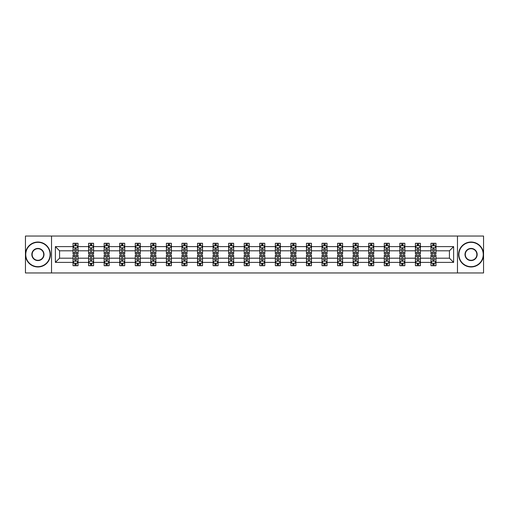 <?xml version="1.0" encoding="UTF-8"?>
<svg xmlns="http://www.w3.org/2000/svg" width="509" height="509" viewBox="0 0 509 509"><rect width="100%" height="100%" fill="white"/><g stroke="black" fill="none" stroke-linecap="round" stroke-linejoin="round"><path stroke-width="0.76" d="M457.464 272.958L483.55 272.958L483.55 236.042L457.464 236.042L457.464 272.958L51.536 272.958L51.536 236.042L25.45 236.042L25.45 272.958L51.536 272.958M435.965 262.383L435.965 258.19L449.434 258.19L453.621 262.383L435.965 262.383L435.965 265.723L434.069 265.723L434.069 263.178M457.464 236.042L51.536 236.042M430.977 262.383L420.402 262.383L420.402 258.19L430.977 258.19L430.977 265.723L435.965 265.723L435.965 263.058L435.03 263.058M420.402 262.383L420.402 265.723L418.506 265.723L418.506 263.178M415.414 262.383L404.84 262.383L404.84 258.19L415.414 258.19L415.414 265.723L420.402 265.723L420.402 263.058L419.467 263.058M404.84 262.383L404.84 265.723L402.943 265.723L402.943 263.178M399.851 262.383L389.277 262.383L389.277 258.19L399.851 258.19L399.851 265.723L404.84 265.723L404.84 263.058L403.904 263.058M389.277 262.383L389.277 265.723L387.381 265.723L387.381 263.178M384.289 262.383L373.714 262.383L373.714 258.19L384.289 258.19L384.289 265.723L389.277 265.723L389.277 263.058L388.342 263.058M373.714 262.383L373.714 265.723L371.818 265.723L371.818 263.178M368.726 262.383L358.151 262.383L358.151 258.19L368.726 258.19L368.726 265.723L373.714 265.723L373.714 263.058L372.779 263.058M358.151 262.383L358.151 265.723L356.255 265.723L356.255 263.178M353.163 262.383L342.589 262.383L342.589 258.19L353.163 258.19L353.163 265.723L358.151 265.723L358.151 263.058L357.216 263.058M342.589 262.383L342.589 265.723L340.693 265.723L340.693 263.178M337.601 262.383L327.026 262.383L327.026 258.19L337.601 258.19L337.601 265.723L342.589 265.723L342.589 263.058L341.654 263.058M327.026 262.383L327.026 265.723L325.13 265.723L325.13 263.178M322.038 262.383L311.463 262.383L311.463 258.19L322.038 258.19L322.038 265.723L327.026 265.723L327.026 263.058L326.091 263.058M311.463 262.383L311.463 265.723L309.567 265.723L309.567 263.178M306.475 262.383L295.901 262.383L295.901 258.19L306.475 258.19L306.475 265.723L311.463 265.723L311.463 263.058L310.528 263.058M295.901 262.383L295.901 265.723L294.005 265.723L294.005 263.178M290.913 262.383L280.338 262.383L280.338 258.19L290.913 258.19L290.913 265.723L295.901 265.723L295.901 263.058L294.966 263.058M280.338 262.383L280.338 265.723L278.442 265.723L278.442 263.178M275.35 262.383L264.775 262.383L264.775 258.19L275.35 258.19L275.35 265.723L280.338 265.723L280.338 263.058L279.403 263.058M264.775 262.383L264.775 265.723L262.879 265.723L262.879 263.178M259.787 262.383L249.213 262.383L249.213 258.19L259.787 258.19L259.787 265.723L264.775 265.723L264.775 263.058L263.84 263.058M249.213 262.383L249.213 265.723L247.317 265.723L247.317 263.178M244.225 262.383L233.65 262.383L233.65 258.19L244.225 258.19L244.225 265.723L249.213 265.723L249.213 263.058L248.277 263.058M233.65 262.383L233.65 265.723L231.754 265.723L231.754 263.178M228.662 262.383L218.087 262.383L218.087 258.19L228.662 258.19L228.662 265.723L233.65 265.723L233.65 263.058L232.715 263.058M218.087 262.383L218.087 265.723L216.191 265.723L216.191 263.178M213.099 262.383L202.525 262.383L202.525 258.19L213.099 258.19L213.099 265.723L218.087 265.723L218.087 263.058L217.152 263.058M202.525 262.383L202.525 265.723L200.629 265.723L200.629 263.178M197.537 262.383L186.962 262.383L186.962 258.19L197.537 258.19L197.537 265.723L202.525 265.723L202.525 263.058L201.589 263.058M186.962 262.383L186.962 265.723L185.066 265.723L185.066 263.178M181.974 262.383L171.399 262.383L171.399 258.19L181.974 258.19L181.974 265.723L186.962 265.723L186.962 263.058L186.027 263.058M171.399 262.383L171.399 265.723L169.503 265.723L169.503 263.178M166.411 262.383L155.837 262.383L155.837 258.19L166.411 258.19L166.411 265.723L171.399 265.723L171.399 263.058L170.464 263.058M155.837 262.383L155.837 265.723L153.941 265.723L153.941 263.178M150.849 262.383L140.274 262.383L140.274 258.19L150.849 258.19L150.849 265.723L155.837 265.723L155.837 263.058L154.901 263.058M140.274 262.383L140.274 265.723L138.378 265.723L138.378 263.178M135.286 262.383L124.711 262.383L124.711 258.19L135.286 258.19L135.286 265.723L140.274 265.723L140.274 263.058L139.339 263.058M124.711 262.383L124.711 265.723L122.815 265.723L122.815 263.178M119.723 262.383L109.149 262.383L109.149 258.19L119.723 258.19L119.723 265.723L124.711 265.723L124.711 263.058L123.776 263.058M109.149 262.383L109.149 265.723L107.253 265.723L107.253 263.178M104.16 262.383L93.586 262.383L93.586 258.19L104.16 258.19L104.16 265.723L109.149 265.723L109.149 263.058L108.213 263.058M93.586 262.383L93.586 265.723L91.69 265.723L91.69 263.178M88.598 262.383L78.023 262.383L78.023 258.19L88.598 258.19L88.598 265.723L93.586 265.723L93.586 263.058L92.651 263.058M78.023 262.383L78.023 265.723L76.127 265.723L76.127 263.178M73.035 262.383L55.379 262.383L55.379 246.617L73.035 246.617L73.035 250.81L59.566 250.81L59.566 258.19L73.035 258.19L73.035 265.723L78.023 265.723L78.023 263.058L77.088 263.058M73.97 245.942L73.035 245.942L73.035 243.277L73.035 246.617M74.931 245.822L74.931 243.277L73.035 243.277L78.023 243.277L78.023 246.617L88.598 246.617L88.598 243.277L93.586 243.277L93.586 246.617L104.16 246.617L104.16 243.277L109.149 243.277L109.149 246.617L119.723 246.617L119.723 243.277L124.711 243.277L124.711 246.617L135.286 246.617L135.286 243.277L140.274 243.277L140.274 246.617L150.849 246.617L150.849 243.277L155.837 243.277L155.837 246.617L166.411 246.617L166.411 243.277L171.399 243.277L171.399 246.617L181.974 246.617L181.974 243.277L186.962 243.277L186.962 246.617L197.537 246.617L197.537 243.277L202.525 243.277L202.525 246.617L213.099 246.617L213.099 243.277L218.087 243.277L218.087 246.617L228.662 246.617L228.662 243.277L233.65 243.277L233.65 246.617L244.225 246.617L244.225 243.277L249.213 243.277L249.213 246.617L259.787 246.617L259.787 243.277L264.775 243.277L264.775 246.617L275.35 246.617L275.35 243.277L280.338 243.277L280.338 246.617L290.913 246.617L290.913 243.277L295.901 243.277L295.901 246.617L306.475 246.617L306.475 243.277L311.463 243.277L311.463 246.617L322.038 246.617L322.038 243.277L327.026 243.277L327.026 246.617L337.601 246.617L337.601 243.277L342.589 243.277L342.589 246.617L353.163 246.617L353.163 243.277L358.151 243.277L358.151 246.617L368.726 246.617L368.726 243.277L373.714 243.277L373.714 246.617L384.289 246.617L384.289 243.277L389.277 243.277L389.277 246.617L399.851 246.617L399.851 243.277L404.84 243.277L404.84 246.617L415.414 246.617L415.414 243.277L420.402 243.277L420.402 246.617L430.977 246.617L430.977 243.277L435.965 243.277L435.965 246.617L453.621 246.617L453.621 262.383M430.977 246.617L430.977 250.81L420.402 250.81L420.402 246.617M415.414 246.617L415.414 250.81L404.84 250.81L404.84 246.617M399.851 246.617L399.851 250.81L389.277 250.81L389.277 246.617M384.289 246.617L384.289 250.81L373.714 250.81L373.714 246.617M368.726 246.617L368.726 250.81L358.151 250.81L358.151 246.617M353.163 246.617L353.163 250.81L342.589 250.81L342.589 246.617M337.601 246.617L337.601 250.81L327.026 250.81L327.026 246.617M322.038 246.617L322.038 250.81L311.463 250.81L311.463 246.617M306.475 246.617L306.475 250.81L295.901 250.81L295.901 246.617M290.913 246.617L290.913 250.81L280.338 250.81L280.338 246.617M275.35 246.617L275.35 250.81L264.775 250.81L264.775 246.617M259.787 246.617L259.787 250.81L249.213 250.81L249.213 246.617M244.225 246.617L244.225 250.81L233.65 250.81L233.65 246.617M228.662 246.617L228.662 250.81L218.087 250.81L218.087 246.617M213.099 246.617L213.099 250.81L202.525 250.81L202.525 246.617M197.537 246.617L197.537 250.81L186.962 250.81L186.962 246.617M181.974 246.617L181.974 250.81L171.399 250.81L171.399 246.617M166.411 246.617L166.411 250.81L155.837 250.81L155.837 246.617M150.849 246.617L150.849 250.81L140.274 250.81L140.274 246.617M135.286 246.617L135.286 250.81L124.711 250.81L124.711 246.617M119.723 246.617L119.723 250.81L109.149 250.81L109.149 246.617M104.16 246.617L104.16 250.81L93.586 250.81L93.586 246.617M88.598 246.617L88.598 250.81L78.023 250.81L78.023 246.617M55.379 246.617L59.566 250.81M449.434 258.19L449.434 250.81L435.965 250.81L435.965 246.617M432.873 245.771L434.069 245.771M417.31 245.771L418.506 245.771M401.747 245.771L402.943 245.771M386.185 245.771L387.381 245.771M370.622 245.771L371.818 245.771M355.059 245.771L356.255 245.771M339.497 245.771L340.693 245.771M323.934 245.771L325.13 245.771M308.371 245.771L309.567 245.771M292.809 245.771L294.005 245.771M277.246 245.771L278.442 245.771M261.683 245.771L262.879 245.771M246.121 245.771L247.317 245.771M230.558 245.771L231.754 245.771M214.995 245.771L216.191 245.771M199.433 245.771L200.629 245.771M183.87 245.771L185.066 245.771M168.307 245.771L169.503 245.771M152.745 245.771L153.941 245.771M137.182 245.771L138.378 245.771M121.619 245.771L122.815 245.771M106.057 245.771L107.253 245.771M90.494 245.771L91.69 245.771M74.931 245.771L76.127 245.771M74.931 263.229L76.127 263.229M90.494 263.229L91.69 263.229M106.057 263.229L107.253 263.229M121.619 263.229L122.815 263.229M137.182 263.229L138.378 263.229M152.745 263.229L153.941 263.229M168.307 263.229L169.503 263.229M183.87 263.229L185.066 263.229M199.433 263.229L200.629 263.229M214.995 263.229L216.191 263.229M230.558 263.229L231.754 263.229M246.121 263.229L247.317 263.229M261.683 263.229L262.879 263.229M277.246 263.229L278.442 263.229M292.809 263.229L294.005 263.229M308.371 263.229L309.567 263.229M323.934 263.229L325.13 263.229M339.497 263.229L340.693 263.229M355.059 263.229L356.255 263.229M370.622 263.229L371.818 263.229M386.185 263.229L387.381 263.229M401.747 263.229L402.943 263.229M417.31 263.229L418.506 263.229M432.873 263.229L434.069 263.229M59.566 258.19L55.379 262.383M453.621 246.617L449.434 250.81M76.127 244.574L74.931 244.574M73.035 252.649L73.035 253.902L74.931 253.902L74.931 252.649L73.035 252.649L73.035 250.81M78.023 250.81L78.023 253.902L76.127 253.902L76.127 248.564C75.733 247.794 75.332 247.794 74.931 248.564L74.931 252.649M77.088 245.942L78.023 245.942L78.023 243.277L76.127 243.277L76.127 245.822M78.023 247.813L77.024 245.822L74.034 245.822L73.035 247.813M74.931 264.425L76.127 264.425M78.023 256.351L78.023 255.098L76.127 255.098L76.127 256.351L78.023 256.351L78.023 258.19M73.035 258.19L73.035 255.098L74.931 255.098L74.931 260.436C75.332 261.206 75.726 261.206 76.127 260.436L76.127 256.351M73.97 263.058L73.035 263.058L73.035 265.723L74.931 265.723L74.931 263.178M73.035 261.187L74.034 263.178L77.024 263.178L78.023 261.187M37.92 242.329A12.171 12.171 0 0 0 25.749 254.5A12.171 12.171 0 0 0 37.92 266.671A12.171 12.171 0 0 0 50.092 254.5A12.171 12.171 0 0 0 37.92 242.329M37.92 266.971A12.471 12.471 0 0 1 25.45 254.5A12.471 12.471 0 0 1 37.92 242.029A12.471 12.471 0 0 1 50.391 254.5A12.471 12.471 0 0 1 37.92 266.971M37.92 248.417A6.083 6.083 0 0 1 44.003 254.5A6.083 6.083 0 0 1 37.92 260.583A6.083 6.083 0 0 1 31.832 254.5A6.083 6.083 0 0 1 37.92 248.417M37.92 260.284A5.784 5.784 0 0 0 43.704 254.5A5.784 5.784 0 0 0 37.92 248.716A5.784 5.784 0 0 0 32.137 254.5A5.784 5.784 0 0 0 37.92 260.284M471.079 242.329A12.171 12.171 0 0 0 458.908 254.5A12.171 12.171 0 0 0 471.079 266.671A12.171 12.171 0 0 0 483.251 254.5A12.171 12.171 0 0 0 471.079 242.329M471.079 266.971A12.471 12.471 0 0 1 458.609 254.5A12.471 12.471 0 0 1 471.079 242.029A12.471 12.471 0 0 1 483.55 254.5A12.471 12.471 0 0 1 471.079 266.971M471.079 248.417A6.083 6.083 0 0 1 477.168 254.5A6.083 6.083 0 0 1 471.079 260.583A6.083 6.083 0 0 1 464.997 254.5A6.083 6.083 0 0 1 471.079 248.417M471.079 260.284A5.784 5.784 0 0 0 476.863 254.5A5.784 5.784 0 0 0 471.079 248.716A5.784 5.784 0 0 0 465.296 254.5A5.784 5.784 0 0 0 471.079 260.284M91.69 244.574L90.494 244.574M89.533 245.942L88.598 245.942L88.598 243.277L90.494 243.277L90.494 245.822M88.598 252.649L88.598 253.902L90.494 253.902L90.494 252.649L88.598 252.649L88.598 250.81M93.586 250.81L93.586 253.902L91.69 253.902L91.69 248.564C91.296 247.794 90.895 247.794 90.494 248.564L90.494 252.649M92.651 245.942L93.586 245.942L93.586 243.277L91.69 243.277L91.69 245.822M93.586 247.813L92.587 245.822L89.597 245.822L88.598 247.813M107.253 244.574L106.057 244.574M105.096 245.942L104.16 245.942L104.16 243.277L106.057 243.277L106.057 245.822M104.16 252.649L104.16 253.902L106.057 253.902L106.057 252.649L104.16 252.649L104.16 250.81M109.149 250.81L109.149 253.902L107.253 253.902L107.253 248.564C106.858 247.794 106.457 247.794 106.057 248.564L106.057 252.649M108.213 245.942L109.149 245.942L109.149 243.277L107.253 243.277L107.253 245.822M109.149 247.813L108.15 245.822L105.159 245.822L104.16 247.813M90.494 264.425L91.69 264.425M93.586 256.351L93.586 255.098L91.69 255.098L91.69 256.351L93.586 256.351L93.586 258.19M88.598 258.19L88.598 255.098L90.494 255.098L90.494 260.436C90.895 261.206 91.289 261.206 91.69 260.436L91.69 256.351M89.533 263.058L88.598 263.058L88.598 265.723L90.494 265.723L90.494 263.178M88.598 261.187L89.597 263.178L92.587 263.178L93.586 261.187M106.057 264.425L107.253 264.425M109.149 256.351L109.149 255.098L107.253 255.098L107.253 256.351L109.149 256.351L109.149 258.19M104.16 258.19L104.16 255.098L106.057 255.098L106.057 260.436C106.457 261.206 106.852 261.206 107.253 260.436L107.253 256.351M105.096 263.058L104.16 263.058L104.16 265.723L106.057 265.723L106.057 263.178M104.16 261.187L105.159 263.178L108.15 263.178L109.149 261.187M122.815 244.574L121.619 244.574M120.658 245.942L119.723 245.942L119.723 243.277L121.619 243.277L121.619 245.822M119.723 252.649L119.723 253.902L121.619 253.902L121.619 252.649L119.723 252.649L119.723 250.81M124.711 250.81L124.711 253.902L122.815 253.902L122.815 248.564C122.421 247.794 122.02 247.794 121.619 248.564L121.619 252.649M123.776 245.942L124.711 245.942L124.711 243.277L122.815 243.277L122.815 245.822M124.711 247.813L123.712 245.822L120.722 245.822L119.723 247.813M121.619 264.425L122.815 264.425M124.711 256.351L124.711 255.098L122.815 255.098L122.815 256.351L124.711 256.351L124.711 258.19M119.723 258.19L119.723 255.098L121.619 255.098L121.619 260.436C122.02 261.206 122.415 261.206 122.815 260.436L122.815 256.351M120.658 263.058L119.723 263.058L119.723 265.723L121.619 265.723L121.619 263.178M119.723 261.187L120.722 263.178L123.712 263.178L124.711 261.187M138.378 244.574L137.182 244.574M136.221 245.942L135.286 245.942L135.286 243.277L137.182 243.277L137.182 245.822M135.286 252.649L135.286 253.902L137.182 253.902L137.182 252.649L135.286 252.649L135.286 250.81M140.274 250.81L140.274 253.902L138.378 253.902L138.378 248.564C137.977 247.794 137.583 247.794 137.182 248.564L137.182 252.649M139.339 245.942L140.274 245.942L140.274 243.277L138.378 243.277L138.378 245.822M140.274 247.813L139.275 245.822L136.285 245.822L135.286 247.813M137.182 264.425L138.378 264.425M140.274 256.351L140.274 255.098L138.378 255.098L138.378 256.351L140.274 256.351L140.274 258.19M135.286 258.19L135.286 255.098L137.182 255.098L137.182 260.436C137.583 261.206 137.977 261.206 138.378 260.436L138.378 256.351M136.221 263.058L135.286 263.058L135.286 265.723L137.182 265.723L137.182 263.178M135.286 261.187L136.285 263.178L139.275 263.178L140.274 261.187M153.941 244.574L152.745 244.574M151.784 245.942L150.849 245.942L150.849 243.277L152.745 243.277L152.745 245.822M150.849 252.649L150.849 253.902L152.745 253.902L152.745 252.649L150.849 252.649L150.849 250.81M155.837 250.81L155.837 253.902L153.941 253.902L153.941 248.564C153.54 247.794 153.145 247.794 152.745 248.564L152.745 252.649M154.901 245.942L155.837 245.942L155.837 243.277L153.941 243.277L153.941 245.822M155.837 247.813L154.838 245.822L151.847 245.822L150.849 247.813M152.745 264.425L153.941 264.425M155.837 256.351L155.837 255.098L153.941 255.098L153.941 256.351L155.837 256.351L155.837 258.19M150.849 258.19L150.849 255.098L152.745 255.098L152.745 260.436C153.145 261.206 153.54 261.206 153.941 260.436L153.941 256.351M151.784 263.058L150.849 263.058L150.849 265.723L152.745 265.723L152.745 263.178M150.849 261.187L151.847 263.178L154.838 263.178L155.837 261.187M169.503 244.574L168.307 244.574M167.346 245.942L166.411 245.942L166.411 243.277L168.307 243.277L168.307 245.822M166.411 252.649L166.411 253.902L168.307 253.902L168.307 252.649L166.411 252.649L166.411 250.81M171.399 250.81L171.399 253.902L169.503 253.902L169.503 248.564C169.103 247.794 168.708 247.794 168.307 248.564L168.307 252.649M170.464 245.942L171.399 245.942L171.399 243.277L169.503 243.277L169.503 245.822M171.399 247.813L170.4 245.822L167.41 245.822L166.411 247.813M168.307 264.425L169.503 264.425M171.399 256.351L171.399 255.098L169.503 255.098L169.503 256.351L171.399 256.351L171.399 258.19M166.411 258.19L166.411 255.098L168.307 255.098L168.307 260.436C168.708 261.206 169.103 261.206 169.503 260.436L169.503 256.351M167.346 263.058L166.411 263.058L166.411 265.723L168.307 265.723L168.307 263.178M166.411 261.187L167.41 263.178L170.4 263.178L171.399 261.187M185.066 244.574L183.87 244.574M182.909 245.942L181.974 245.942L181.974 243.277L183.87 243.277L183.87 245.822M181.974 252.649L181.974 253.902L183.87 253.902L183.87 252.649L181.974 252.649L181.974 250.81M186.962 250.81L186.962 253.902L185.066 253.902L185.066 248.564C184.665 247.794 184.271 247.794 183.87 248.564L183.87 252.649M186.027 245.942L186.962 245.942L186.962 243.277L185.066 243.277L185.066 245.822M186.962 247.813L185.963 245.822L182.973 245.822L181.974 247.813M183.87 264.425L185.066 264.425M186.962 256.351L186.962 255.098L185.066 255.098L185.066 256.351L186.962 256.351L186.962 258.19M181.974 258.19L181.974 255.098L183.87 255.098L183.87 260.436C184.271 261.206 184.665 261.206 185.066 260.436L185.066 256.351M182.909 263.058L181.974 263.058L181.974 265.723L183.87 265.723L183.87 263.178M181.974 261.187L182.973 263.178L185.963 263.178L186.962 261.187M200.629 244.574L199.433 244.574M198.472 245.942L197.537 245.942L197.537 243.277L199.433 243.277L199.433 245.822M197.537 252.649L197.537 253.902L199.433 253.902L199.433 252.649L197.537 252.649L197.537 250.81M202.525 250.81L202.525 253.902L200.629 253.902L200.629 248.564C200.228 247.794 199.833 247.794 199.433 248.564L199.433 252.649M201.589 245.942L202.525 245.942L202.525 243.277L200.629 243.277L200.629 245.822M202.525 247.813L201.526 245.822L198.535 245.822L197.537 247.813M199.433 264.425L200.629 264.425M202.525 256.351L202.525 255.098L200.629 255.098L200.629 256.351L202.525 256.351L202.525 258.19M197.537 258.19L197.537 255.098L199.433 255.098L199.433 260.436C199.833 261.206 200.228 261.206 200.629 260.436L200.629 256.351M198.472 263.058L197.537 263.058L197.537 265.723L199.433 265.723L199.433 263.178M197.537 261.187L198.535 263.178L201.526 263.178L202.525 261.187M216.191 244.574L214.995 244.574M214.034 245.942L213.099 245.942L213.099 243.277L214.995 243.277L214.995 245.822M213.099 252.649L213.099 253.902L214.995 253.902L214.995 252.649L213.099 252.649L213.099 250.81M218.087 250.81L218.087 253.902L216.191 253.902L216.191 248.564C215.791 247.794 215.396 247.794 214.995 248.564L214.995 252.649M217.152 245.942L218.087 245.942L218.087 243.277L216.191 243.277L216.191 245.822M218.087 247.813L217.088 245.822L214.098 245.822L213.099 247.813M231.754 244.574L230.558 244.574M229.597 245.942L228.662 245.942L228.662 243.277L230.558 243.277L230.558 245.822M228.662 252.649L228.662 253.902L230.558 253.902L230.558 252.649L228.662 252.649L228.662 250.81M233.65 250.81L233.65 253.902L231.754 253.902L231.754 248.564C231.353 247.794 230.959 247.794 230.558 248.564L230.558 252.649M232.715 245.942L233.65 245.942L233.65 243.277L231.754 243.277L231.754 245.822M233.65 247.813L232.651 245.822L229.661 245.822L228.662 247.813M247.317 244.574L246.121 244.574M245.16 245.942L244.225 245.942L244.225 243.277L246.121 243.277L246.121 245.822M244.225 252.649L244.225 253.902L246.121 253.902L246.121 252.649L244.225 252.649L244.225 250.81M249.213 250.81L249.213 253.902L247.317 253.902L247.317 248.564C246.916 247.794 246.521 247.794 246.121 248.564L246.121 252.649M248.277 245.942L249.213 245.942L249.213 243.277L247.317 243.277L247.317 245.822M249.213 247.813L248.214 245.822L245.223 245.822L244.225 247.813M262.879 244.574L261.683 244.574M260.723 245.942L259.787 245.942L259.787 243.277L261.683 243.277L261.683 245.822M259.787 252.649L259.787 253.902L261.683 253.902L261.683 252.649L259.787 252.649L259.787 250.81M264.775 250.81L264.775 253.902L262.879 253.902L262.879 248.564C262.479 247.794 262.084 247.794 261.683 248.564L261.683 252.649M263.84 245.942L264.775 245.942L264.775 243.277L262.879 243.277L262.879 245.822M264.775 247.813L263.777 245.822L260.786 245.822L259.787 247.813M278.442 244.574L277.246 244.574M276.285 245.942L275.35 245.942L275.35 243.277L277.246 243.277L277.246 245.822M275.35 252.649L275.35 253.902L277.246 253.902L277.246 252.649L275.35 252.649L275.35 250.81M280.338 250.81L280.338 253.902L278.442 253.902L278.442 248.564C278.041 247.794 277.647 247.794 277.246 248.564L277.246 252.649M279.403 245.942L280.338 245.942L280.338 243.277L278.442 243.277L278.442 245.822M280.338 247.813L279.339 245.822L276.349 245.822L275.35 247.813M294.005 244.574L292.809 244.574M291.848 245.942L290.913 245.942L290.913 243.277L292.809 243.277L292.809 245.822M290.913 252.649L290.913 253.902L292.809 253.902L292.809 252.649L290.913 252.649L290.913 250.81M295.901 250.81L295.901 253.902L294.005 253.902L294.005 248.564C293.604 247.794 293.209 247.794 292.809 248.564L292.809 252.649M294.966 245.942L295.901 245.942L295.901 243.277L294.005 243.277L294.005 245.822M295.901 247.813L294.902 245.822L291.911 245.822L290.913 247.813M309.567 244.574L308.371 244.574M307.411 245.942L306.475 245.942L306.475 243.277L308.371 243.277L308.371 245.822M306.475 252.649L306.475 253.902L308.371 253.902L308.371 252.649L306.475 252.649L306.475 250.81M311.463 250.81L311.463 253.902L309.567 253.902L309.567 248.564C309.167 247.794 308.772 247.794 308.371 248.564L308.371 252.649M310.528 245.942L311.463 245.942L311.463 243.277L309.567 243.277L309.567 245.822M311.463 247.813L310.465 245.822L307.474 245.822L306.475 247.813M325.13 244.574L323.934 244.574M322.973 245.942L322.038 245.942L322.038 243.277L323.934 243.277L323.934 245.822M322.038 252.649L322.038 253.902L323.934 253.902L323.934 252.649L322.038 252.649L322.038 250.81M327.026 250.81L327.026 253.902L325.13 253.902L325.13 248.564C324.729 247.794 324.335 247.794 323.934 248.564L323.934 252.649M326.091 245.942L327.026 245.942L327.026 243.277L325.13 243.277L325.13 245.822M327.026 247.813L326.027 245.822L323.037 245.822L322.038 247.813M340.693 244.574L339.497 244.574M338.536 245.942L337.601 245.942L337.601 243.277L339.497 243.277L339.497 245.822M337.601 252.649L337.601 253.902L339.497 253.902L339.497 252.649L337.601 252.649L337.601 250.81M342.589 250.81L342.589 253.902L340.693 253.902L340.693 248.564C340.292 247.794 339.897 247.794 339.497 248.564L339.497 252.649M341.654 245.942L342.589 245.942L342.589 243.277L340.693 243.277L340.693 245.822M342.589 247.813L341.59 245.822L338.6 245.822L337.601 247.813M356.255 244.574L355.059 244.574M354.099 245.942L353.163 245.942L353.163 243.277L355.059 243.277L355.059 245.822M353.163 252.649L353.163 253.902L355.059 253.902L355.059 252.649L353.163 252.649L353.163 250.81M358.151 250.81L358.151 253.902L356.255 253.902L356.255 248.564C355.855 247.794 355.46 247.794 355.059 248.564L355.059 252.649M357.216 245.942L358.151 245.942L358.151 243.277L356.255 243.277L356.255 245.822M358.151 247.813L357.153 245.822L354.162 245.822L353.163 247.813M214.995 264.425L216.191 264.425M218.087 256.351L218.087 255.098L216.191 255.098L216.191 256.351L218.087 256.351L218.087 258.19M213.099 258.19L213.099 255.098L214.995 255.098L214.995 260.436C215.396 261.206 215.791 261.206 216.191 260.436L216.191 256.351M214.034 263.058L213.099 263.058L213.099 265.723L214.995 265.723L214.995 263.178M213.099 261.187L214.098 263.178L217.088 263.178L218.087 261.187M230.558 264.425L231.754 264.425M233.65 256.351L233.65 255.098L231.754 255.098L231.754 256.351L233.65 256.351L233.65 258.19M228.662 258.19L228.662 255.098L230.558 255.098L230.558 260.436C230.959 261.206 231.353 261.206 231.754 260.436L231.754 256.351M229.597 263.058L228.662 263.058L228.662 265.723L230.558 265.723L230.558 263.178M228.662 261.187L229.661 263.178L232.651 263.178L233.65 261.187M246.121 264.425L247.317 264.425M249.213 256.351L249.213 255.098L247.317 255.098L247.317 256.351L249.213 256.351L249.213 258.19M244.225 258.19L244.225 255.098L246.121 255.098L246.121 260.436C246.521 261.206 246.916 261.206 247.317 260.436L247.317 256.351M245.16 263.058L244.225 263.058L244.225 265.723L246.121 265.723L246.121 263.178M244.225 261.187L245.223 263.178L248.214 263.178L249.213 261.187M261.683 264.425L262.879 264.425M264.775 256.351L264.775 255.098L262.879 255.098L262.879 256.351L264.775 256.351L264.775 258.19M259.787 258.19L259.787 255.098L261.683 255.098L261.683 260.436C262.084 261.206 262.479 261.206 262.879 260.436L262.879 256.351M260.723 263.058L259.787 263.058L259.787 265.723L261.683 265.723L261.683 263.178M259.787 261.187L260.786 263.178L263.777 263.178L264.775 261.187M277.246 264.425L278.442 264.425M280.338 256.351L280.338 255.098L278.442 255.098L278.442 256.351L280.338 256.351L280.338 258.19M275.35 258.19L275.35 255.098L277.246 255.098L277.246 260.436C277.647 261.206 278.041 261.206 278.442 260.436L278.442 256.351M276.285 263.058L275.35 263.058L275.35 265.723L277.246 265.723L277.246 263.178M275.35 261.187L276.349 263.178L279.339 263.178L280.338 261.187M292.809 264.425L294.005 264.425M295.901 256.351L295.901 255.098L294.005 255.098L294.005 256.351L295.901 256.351L295.901 258.19M290.913 258.19L290.913 255.098L292.809 255.098L292.809 260.436C293.209 261.206 293.604 261.206 294.005 260.436L294.005 256.351M291.848 263.058L290.913 263.058L290.913 265.723L292.809 265.723L292.809 263.178M290.913 261.187L291.911 263.178L294.902 263.178L295.901 261.187M308.371 264.425L309.567 264.425M311.463 256.351L311.463 255.098L309.567 255.098L309.567 256.351L311.463 256.351L311.463 258.19M306.475 258.19L306.475 255.098L308.371 255.098L308.371 260.436C308.772 261.206 309.167 261.206 309.567 260.436L309.567 256.351M307.411 263.058L306.475 263.058L306.475 265.723L308.371 265.723L308.371 263.178M306.475 261.187L307.474 263.178L310.465 263.178L311.463 261.187M323.934 264.425L325.13 264.425M327.026 256.351L327.026 255.098L325.13 255.098L325.13 256.351L327.026 256.351L327.026 258.19M322.038 258.19L322.038 255.098L323.934 255.098L323.934 260.436C324.335 261.206 324.729 261.206 325.13 260.436L325.13 256.351M322.973 263.058L322.038 263.058L322.038 265.723L323.934 265.723L323.934 263.178M322.038 261.187L323.037 263.178L326.027 263.178L327.026 261.187M339.497 264.425L340.693 264.425M342.589 256.351L342.589 255.098L340.693 255.098L340.693 256.351L342.589 256.351L342.589 258.19M337.601 258.19L337.601 255.098L339.497 255.098L339.497 260.436C339.897 261.206 340.292 261.206 340.693 260.436L340.693 256.351M338.536 263.058L337.601 263.058L337.601 265.723L339.497 265.723L339.497 263.178M337.601 261.187L338.6 263.178L341.59 263.178L342.589 261.187M355.059 264.425L356.255 264.425M358.151 256.351L358.151 255.098L356.255 255.098L356.255 256.351L358.151 256.351L358.151 258.19M353.163 258.19L353.163 255.098L355.059 255.098L355.059 260.436C355.46 261.206 355.855 261.206 356.255 260.436L356.255 256.351M354.099 263.058L353.163 263.058L353.163 265.723L355.059 265.723L355.059 263.178M353.163 261.187L354.162 263.178L357.153 263.178L358.151 261.187M371.818 244.574L370.622 244.574M369.661 245.942L368.726 245.942L368.726 243.277L370.622 243.277L370.622 245.822M368.726 252.649L368.726 253.902L370.622 253.902L370.622 252.649L368.726 252.649L368.726 250.81M373.714 250.81L373.714 253.902L371.818 253.902L371.818 248.564C371.417 247.794 371.023 247.794 370.622 248.564L370.622 252.649M372.779 245.942L373.714 245.942L373.714 243.277L371.818 243.277L371.818 245.822M373.714 247.813L372.715 245.822L369.725 245.822L368.726 247.813M370.622 264.425L371.818 264.425M373.714 256.351L373.714 255.098L371.818 255.098L371.818 256.351L373.714 256.351L373.714 258.19M368.726 258.19L368.726 255.098L370.622 255.098L370.622 260.436C371.023 261.206 371.417 261.206 371.818 260.436L371.818 256.351M369.661 263.058L368.726 263.058L368.726 265.723L370.622 265.723L370.622 263.178M368.726 261.187L369.725 263.178L372.715 263.178L373.714 261.187M387.381 244.574L386.185 244.574M385.224 245.942L384.289 245.942L384.289 243.277L386.185 243.277L386.185 245.822M384.289 252.649L384.289 253.902L386.185 253.902L386.185 252.649L384.289 252.649L384.289 250.81M389.277 250.81L389.277 253.902L387.381 253.902L387.381 248.564C386.98 247.794 386.586 247.794 386.185 248.564L386.185 252.649M388.342 245.942L389.277 245.942L389.277 243.277L387.381 243.277L387.381 245.822M389.277 247.813L388.278 245.822L385.288 245.822L384.289 247.813M386.185 264.425L387.381 264.425M389.277 256.351L389.277 255.098L387.381 255.098L387.381 256.351L389.277 256.351L389.277 258.19M384.289 258.19L384.289 255.098L386.185 255.098L386.185 260.436C386.579 261.206 386.98 261.206 387.381 260.436L387.381 256.351M385.224 263.058L384.289 263.058L384.289 265.723L386.185 265.723L386.185 263.178M384.289 261.187L385.288 263.178L388.278 263.178L389.277 261.187M402.943 244.574L401.747 244.574M400.787 245.942L399.851 245.942L399.851 243.277L401.747 243.277L401.747 245.822M399.851 252.649L399.851 253.902L401.747 253.902L401.747 252.649L399.851 252.649L399.851 250.81M404.84 250.81L404.84 253.902L402.943 253.902L402.943 248.564C402.543 247.794 402.148 247.794 401.747 248.564L401.747 252.649M403.904 245.942L404.84 245.942L404.84 243.277L402.943 243.277L402.943 245.822M404.84 247.813L403.841 245.822L400.85 245.822L399.851 247.813M401.747 264.425L402.943 264.425M404.84 256.351L404.84 255.098L402.943 255.098L402.943 256.351L404.84 256.351L404.84 258.19M399.851 258.19L399.851 255.098L401.747 255.098L401.747 260.436C402.142 261.206 402.543 261.206 402.943 260.436L402.943 256.351M400.787 263.058L399.851 263.058L399.851 265.723L401.747 265.723L401.747 263.178M399.851 261.187L400.85 263.178L403.841 263.178L404.84 261.187M418.506 244.574L417.31 244.574M416.349 245.942L415.414 245.942L415.414 243.277L417.31 243.277L417.31 245.822M415.414 252.649L415.414 253.902L417.31 253.902L417.31 252.649L415.414 252.649L415.414 250.81M420.402 250.81L420.402 253.902L418.506 253.902L418.506 248.564C418.105 247.794 417.711 247.794 417.31 248.564L417.31 252.649M419.467 245.942L420.402 245.942L420.402 243.277L418.506 243.277L418.506 245.822M420.402 247.813L419.403 245.822L416.413 245.822L415.414 247.813M417.31 264.425L418.506 264.425M420.402 256.351L420.402 255.098L418.506 255.098L418.506 256.351L420.402 256.351L420.402 258.19M415.414 258.19L415.414 255.098L417.31 255.098L417.31 260.436C417.704 261.206 418.105 261.206 418.506 260.436L418.506 256.351M416.349 263.058L415.414 263.058L415.414 265.723L417.31 265.723L417.31 263.178M415.414 261.187L416.413 263.178L419.403 263.178L420.402 261.187M434.069 244.574L432.873 244.574M431.912 245.942L430.977 245.942L430.977 243.277L432.873 243.277L432.873 245.822M430.977 252.649L430.977 253.902L432.873 253.902L432.873 252.649L430.977 252.649L430.977 250.81M435.965 250.81L435.965 253.902L434.069 253.902L434.069 248.564C433.668 247.794 433.274 247.794 432.873 248.564L432.873 252.649M435.03 245.942L435.965 245.942L435.965 243.277L434.069 243.277L434.069 245.822M435.965 247.813L434.966 245.822L431.976 245.822L430.977 247.813M432.873 264.425L434.069 264.425M435.965 256.351L435.965 255.098L434.069 255.098L434.069 256.351L435.965 256.351L435.965 258.19M430.977 258.19L430.977 255.098L432.873 255.098L432.873 260.436C433.267 261.206 433.668 261.206 434.069 260.436L434.069 256.351M431.912 263.058L430.977 263.058L430.977 265.723L432.873 265.723L432.873 263.178M430.977 261.187L431.976 263.178L434.966 263.178L435.965 261.187M77.998 247.768L73.061 247.768M78.023 252.649L76.127 252.649M74.931 249.976L73.035 249.976M78.023 249.976L76.127 249.976M76.127 245.211L74.931 245.211M73.061 261.232L77.998 261.232M73.035 256.351L74.931 256.351M76.127 259.024L78.023 259.024M73.035 259.024L74.931 259.024M74.931 263.789L76.127 263.789M93.561 247.768L88.623 247.768M93.586 252.649L91.69 252.649M90.494 249.976L88.598 249.976M93.586 249.976L91.69 249.976M91.69 245.211L90.494 245.211M109.123 247.768L104.186 247.768M109.149 252.649L107.253 252.649M106.057 249.976L104.16 249.976M109.149 249.976L107.253 249.976M107.253 245.211L106.057 245.211M88.623 261.232L93.561 261.232M88.598 256.351L90.494 256.351M91.69 259.024L93.586 259.024M88.598 259.024L90.494 259.024M90.494 263.789L91.69 263.789M104.186 261.232L109.123 261.232M104.16 256.351L106.057 256.351M107.253 259.024L109.149 259.024M104.16 259.024L106.057 259.024M106.057 263.789L107.253 263.789M124.686 247.768L119.749 247.768M124.711 252.649L122.815 252.649M121.619 249.976L119.723 249.976M124.711 249.976L122.815 249.976M122.815 245.211L121.619 245.211M119.749 261.232L124.686 261.232M119.723 256.351L121.619 256.351M122.815 259.024L124.711 259.024M119.723 259.024L121.619 259.024M121.619 263.789L122.815 263.789M140.249 247.768L135.311 247.768M140.274 252.649L138.378 252.649M137.182 249.976L135.286 249.976M140.274 249.976L138.378 249.976M138.378 245.211L137.182 245.211M135.311 261.232L140.249 261.232M135.286 256.351L137.182 256.351M138.378 259.024L140.274 259.024M135.286 259.024L137.182 259.024M137.182 263.789L138.378 263.789M155.811 247.768L150.874 247.768M155.837 252.649L153.941 252.649M152.745 249.976L150.849 249.976M155.837 249.976L153.941 249.976M153.941 245.211L152.745 245.211M150.874 261.232L155.811 261.232M150.849 256.351L152.745 256.351M153.941 259.024L155.837 259.024M150.849 259.024L152.745 259.024M152.745 263.789L153.941 263.789M171.374 247.768L166.437 247.768M171.399 252.649L169.503 252.649M168.307 249.976L166.411 249.976M171.399 249.976L169.503 249.976M169.503 245.211L168.307 245.211M166.437 261.232L171.374 261.232M166.411 256.351L168.307 256.351M169.503 259.024L171.399 259.024M166.411 259.024L168.307 259.024M168.307 263.789L169.503 263.789M186.937 247.768L181.999 247.768M186.962 252.649L185.066 252.649M183.87 249.976L181.974 249.976M186.962 249.976L185.066 249.976M185.066 245.211L183.87 245.211M181.999 261.232L186.937 261.232M181.974 256.351L183.87 256.351M185.066 259.024L186.962 259.024M181.974 259.024L183.87 259.024M183.87 263.789L185.066 263.789M202.499 247.768L197.562 247.768M202.525 252.649L200.629 252.649M199.433 249.976L197.537 249.976M202.525 249.976L200.629 249.976M200.629 245.211L199.433 245.211M197.562 261.232L202.499 261.232M197.537 256.351L199.433 256.351M200.629 259.024L202.525 259.024M197.537 259.024L199.433 259.024M199.433 263.789L200.629 263.789M218.062 247.768L213.125 247.768M218.087 252.649L216.191 252.649M214.995 249.976L213.099 249.976M218.087 249.976L216.191 249.976M216.191 245.211L214.995 245.211M233.625 247.768L228.687 247.768M233.65 252.649L231.754 252.649M230.558 249.976L228.662 249.976M233.65 249.976L231.754 249.976M231.754 245.211L230.558 245.211M249.187 247.768L244.25 247.768M249.213 252.649L247.317 252.649M246.121 249.976L244.225 249.976M249.213 249.976L247.317 249.976M247.317 245.211L246.121 245.211M264.75 247.768L259.813 247.768M264.775 252.649L262.879 252.649M261.683 249.976L259.787 249.976M264.775 249.976L262.879 249.976M262.879 245.211L261.683 245.211M280.313 247.768L275.375 247.768M280.338 252.649L278.442 252.649M277.246 249.976L275.35 249.976M280.338 249.976L278.442 249.976M278.442 245.211L277.246 245.211M295.875 247.768L290.938 247.768M295.901 252.649L294.005 252.649M292.809 249.976L290.913 249.976M295.901 249.976L294.005 249.976M294.005 245.211L292.809 245.211M311.438 247.768L306.501 247.768M311.463 252.649L309.567 252.649M308.371 249.976L306.475 249.976M311.463 249.976L309.567 249.976M309.567 245.211L308.371 245.211M327.001 247.768L322.063 247.768M327.026 252.649L325.13 252.649M323.934 249.976L322.038 249.976M327.026 249.976L325.13 249.976M325.13 245.211L323.934 245.211M342.563 247.768L337.626 247.768M342.589 252.649L340.693 252.649M339.497 249.976L337.601 249.976M342.589 249.976L340.693 249.976M340.693 245.211L339.497 245.211M358.126 247.768L353.189 247.768M358.151 252.649L356.255 252.649M355.059 249.976L353.163 249.976M358.151 249.976L356.255 249.976M356.255 245.211L355.059 245.211M213.125 261.232L218.062 261.232M213.099 256.351L214.995 256.351M216.191 259.024L218.087 259.024M213.099 259.024L214.995 259.024M214.995 263.789L216.191 263.789M228.687 261.232L233.625 261.232M228.662 256.351L230.558 256.351M231.754 259.024L233.65 259.024M228.662 259.024L230.558 259.024M230.558 263.789L231.754 263.789M244.25 261.232L249.187 261.232M244.225 256.351L246.121 256.351M247.317 259.024L249.213 259.024M244.225 259.024L246.121 259.024M246.121 263.789L247.317 263.789M259.813 261.232L264.75 261.232M259.787 256.351L261.683 256.351M262.879 259.024L264.775 259.024M259.787 259.024L261.683 259.024M261.683 263.789L262.879 263.789M275.375 261.232L280.313 261.232M275.35 256.351L277.246 256.351M278.442 259.024L280.338 259.024M275.35 259.024L277.246 259.024M277.246 263.789L278.442 263.789M290.938 261.232L295.875 261.232M290.913 256.351L292.809 256.351M294.005 259.024L295.901 259.024M290.913 259.024L292.809 259.024M292.809 263.789L294.005 263.789M306.501 261.232L311.438 261.232M306.475 256.351L308.371 256.351M309.567 259.024L311.463 259.024M306.475 259.024L308.371 259.024M308.371 263.789L309.567 263.789M322.063 261.232L327.001 261.232M322.038 256.351L323.934 256.351M325.13 259.024L327.026 259.024M322.038 259.024L323.934 259.024M323.934 263.789L325.13 263.789M337.626 261.232L342.563 261.232M337.601 256.351L339.497 256.351M340.693 259.024L342.589 259.024M337.601 259.024L339.497 259.024M339.497 263.789L340.693 263.789M353.189 261.232L358.126 261.232M353.163 256.351L355.059 256.351M356.255 259.024L358.151 259.024M353.163 259.024L355.059 259.024M355.059 263.789L356.255 263.789M373.689 247.768L368.751 247.768M373.714 252.649L371.818 252.649M370.622 249.976L368.726 249.976M373.714 249.976L371.818 249.976M371.818 245.211L370.622 245.211M368.751 261.232L373.689 261.232M368.726 256.351L370.622 256.351M371.818 259.024L373.714 259.024M368.726 259.024L370.622 259.024M370.622 263.789L371.818 263.789M389.251 247.768L384.314 247.768M389.277 252.649L387.381 252.649M386.185 249.976L384.289 249.976M389.277 249.976L387.381 249.976M387.381 245.211L386.185 245.211M384.314 261.232L389.251 261.232M384.289 256.351L386.185 256.351M387.381 259.024L389.277 259.024M384.289 259.024L386.185 259.024M386.185 263.789L387.381 263.789M404.814 247.768L399.877 247.768M404.84 252.649L402.943 252.649M401.747 249.976L399.851 249.976M404.84 249.976L402.943 249.976M402.943 245.211L401.747 245.211M399.877 261.232L404.814 261.232M399.851 256.351L401.747 256.351M402.943 259.024L404.84 259.024M399.851 259.024L401.747 259.024M401.747 263.789L402.943 263.789M420.377 247.768L415.439 247.768M420.402 252.649L418.506 252.649M417.31 249.976L415.414 249.976M420.402 249.976L418.506 249.976M418.506 245.211L417.31 245.211M415.439 261.232L420.377 261.232M415.414 256.351L417.31 256.351M418.506 259.024L420.402 259.024M415.414 259.024L417.31 259.024M417.31 263.789L418.506 263.789M435.939 247.768L431.002 247.768M435.965 252.649L434.069 252.649M432.873 249.976L430.977 249.976M435.965 249.976L434.069 249.976M434.069 245.211L432.873 245.211M431.002 261.232L435.939 261.232M430.977 256.351L432.873 256.351M434.069 259.024L435.965 259.024M430.977 259.024L432.873 259.024M432.873 263.789L434.069 263.789"/></g></svg>
